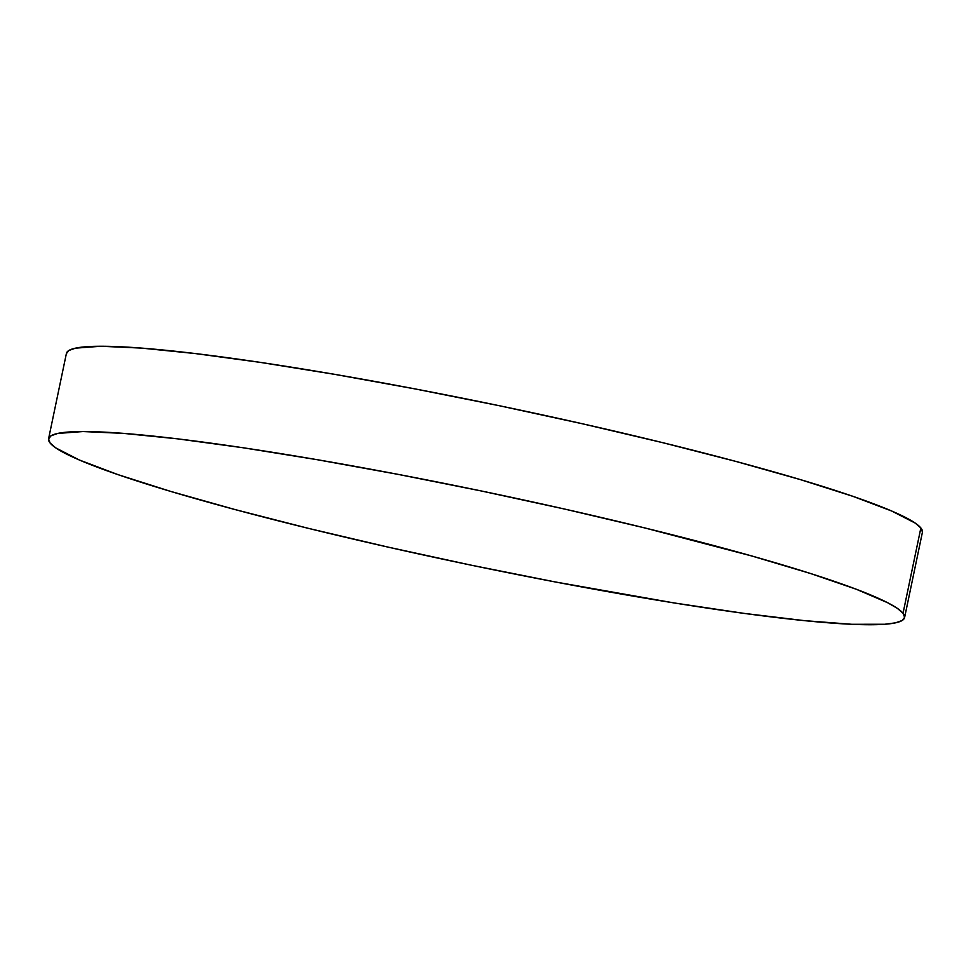 <?xml version="1.0" encoding="UTF-8"?>
<svg xmlns="http://www.w3.org/2000/svg" width="971" height="971" viewBox="0 0 971 971"><rect width="100%" height="100%" fill="white"/><g stroke="black" fill="none" stroke-linecap="round" stroke-linejoin="round"><path stroke-width="1.46" d="M903.042 613.247A437.241 37.347 11.8 0 1 904.596 617.556A437.241 37.347 11.8 0 1 491.362 569.334A437.241 37.347 11.8 0 1 50.14 443.043A437.241 37.347 11.8 0 1 48.586 438.734A437.241 37.347 11.8 0 1 461.82 486.957A437.241 37.347 11.8 0 1 903.042 613.247L920.86 527.957L903.042 613.247L897.35 608.356L887.603 602.7L856.373 589.276L810.542 573.509L751.882 556.007L644.865 527.957L564.843 509.107L481.422 490.998L397.831 474.321L317.25 459.708L242.811 447.716L177.341 438.819L123.378 433.369L82.984 431.549L57.714 433.442L51.087 435.761L48.55 438.965L50.14 443.043L55.833 447.934L79.282 459.975L118.001 474.637L170.495 491.35L234.764 509.484L308.317 528.333L388.339 547.171L471.76 565.292L555.351 581.969L674.105 602.942L744.405 613.429L804.401 620.639L851.81 624.292L884.799 624.256L895.468 622.848L902.095 620.53L904.632 617.313L903.042 613.247M904.596 617.556L922.414 532.266A437.241 37.347 -168.2 0 0 920.86 527.957A437.241 37.347 -168.2 0 0 479.638 401.666A437.241 37.347 -168.2 0 0 66.404 353.444L48.586 438.734M922.45 532.035L920.86 527.957L915.168 523.066L891.718 511.025L852.999 496.363L800.505 479.65L736.236 461.516L662.683 442.667L582.661 423.829L499.24 405.708L415.649 389.031L335.068 374.418L260.629 362.426L195.159 353.541L141.196 348.079L100.802 346.259L75.532 348.152L68.905 350.47L66.368 353.687"/></g></svg>

